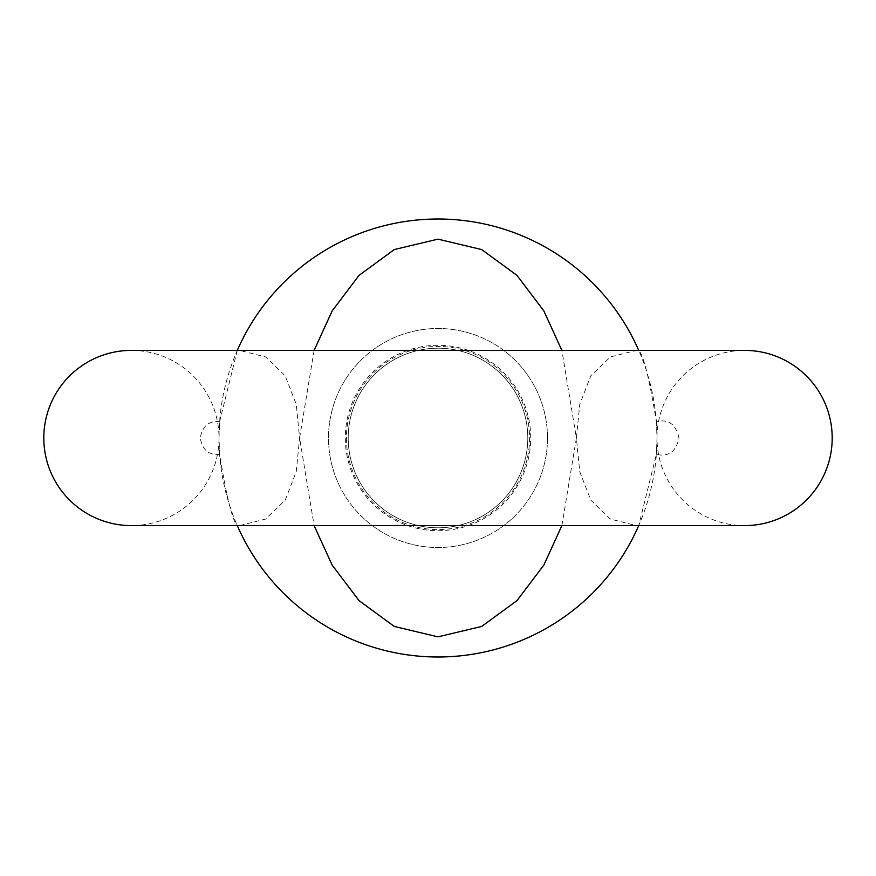 <?xml version="1.0" encoding="UTF-8"?>
<svg xmlns="http://www.w3.org/2000/svg" width="876" height="876" viewBox="0 0 876 876"><rect width="100%" height="100%" fill="white"/><g stroke="black" fill="none" stroke-linecap="round" stroke-linejoin="round"><path stroke-width="0.66" stroke-dasharray="4.38 3.29" d="M636.469 525.6L638.735 525.556L656.387 454.37L657 454.545C668.782 456.922 676.108 451.403 678.966 438C676.119 424.608 668.793 419.089 657 421.455L656.387 421.63C649.434 378.914 643.542 355.185 638.735 350.444L636.436 350.4L610.397 356.937L590.785 375.837L579.759 404.307L576.397 438L579.748 471.671L590.796 500.163L610.408 519.074L636.403 525.6L744.6 525.6A87.6 87.6 0 0 1 657 438A219 219 0 0 0 438 219A219 219 0 0 0 219 438A87.6 87.6 0 0 1 131.4 525.6L239.564 525.6L265.603 519.063L285.215 500.163L296.241 471.693L299.603 438L296.252 404.329L285.204 375.837L265.592 356.926L239.597 350.4L131.4 350.4A87.6 87.6 0 0 1 219 438L219.613 421.695C208.948 420.546 202.487 425.977 200.221 438C202.476 450.023 208.937 455.454 219.613 454.305C226.555 497.053 232.447 520.804 237.265 525.556L239.564 525.6M438 348.21A89.79 89.79 0 0 0 348.21 438A89.79 89.79 0 0 0 438 527.79A89.79 89.79 0 0 0 527.79 438A89.79 89.79 0 0 0 438 348.21A89.79 89.79 0 0 0 348.21 438A89.79 89.79 0 0 0 438 527.79A89.79 89.79 0 0 0 527.79 438A89.79 89.79 0 0 0 438 348.21A89.79 89.79 0 0 1 527.79 438A89.79 89.79 0 0 1 438 527.79M547.5 438A109.5 109.5 0 0 0 438 328.5A109.5 109.5 0 0 0 328.5 438A109.5 109.5 0 0 0 438 547.5A109.5 109.5 0 0 0 547.5 438A109.5 109.5 0 0 0 438 328.5A109.5 109.5 0 0 0 328.5 438A109.5 109.5 0 0 0 438 547.5A109.5 109.5 0 0 0 547.5 438M530.714 438A92.703 92.703 0 0 0 438 345.297A92.703 92.703 0 0 0 345.297 438A92.703 92.703 0 0 0 438 530.703A92.703 92.703 0 0 0 530.714 438M656.387 421.63L657 438L656.387 454.37M237.286 350.4A219 219 0 0 0 237.265 350.444L219.613 421.695M219.613 454.305L219 438A219 219 0 0 0 438 657A219 219 0 0 0 657 438A87.6 87.6 0 0 1 744.6 350.4L636.436 350.4M239.531 350.4L237.265 350.444M314.112 350.4L299.603 438L314.112 525.6M561.888 525.6L576.397 438L561.888 350.4M346.436 438A91.564 91.564 0 0 0 438 529.564A91.564 91.564 0 0 0 529.564 438A91.564 91.564 0 0 0 438 346.436A91.564 91.564 0 0 0 346.436 438"/><path stroke-width="1.31" d="M832.2 438A87.6 87.6 0 0 1 744.6 525.6L131.4 525.6A87.6 87.6 0 0 1 43.8 438A87.6 87.6 0 0 1 131.4 350.4L744.6 350.4A87.6 87.6 0 0 1 832.2 438M638.713 350.4A219 219 0 0 0 237.286 350.4M237.286 525.6A219 219 0 0 0 638.713 525.6M314.112 525.6L332.168 565.108L359.04 600.618L394.288 626.439L438 636.852L481.712 626.439L516.96 600.618L543.832 565.108L561.888 525.6M561.888 350.4L543.832 310.892L516.96 275.382L481.712 249.561L438 239.148L394.288 249.561L359.04 275.382L332.168 310.892L314.112 350.4"/></g></svg>
